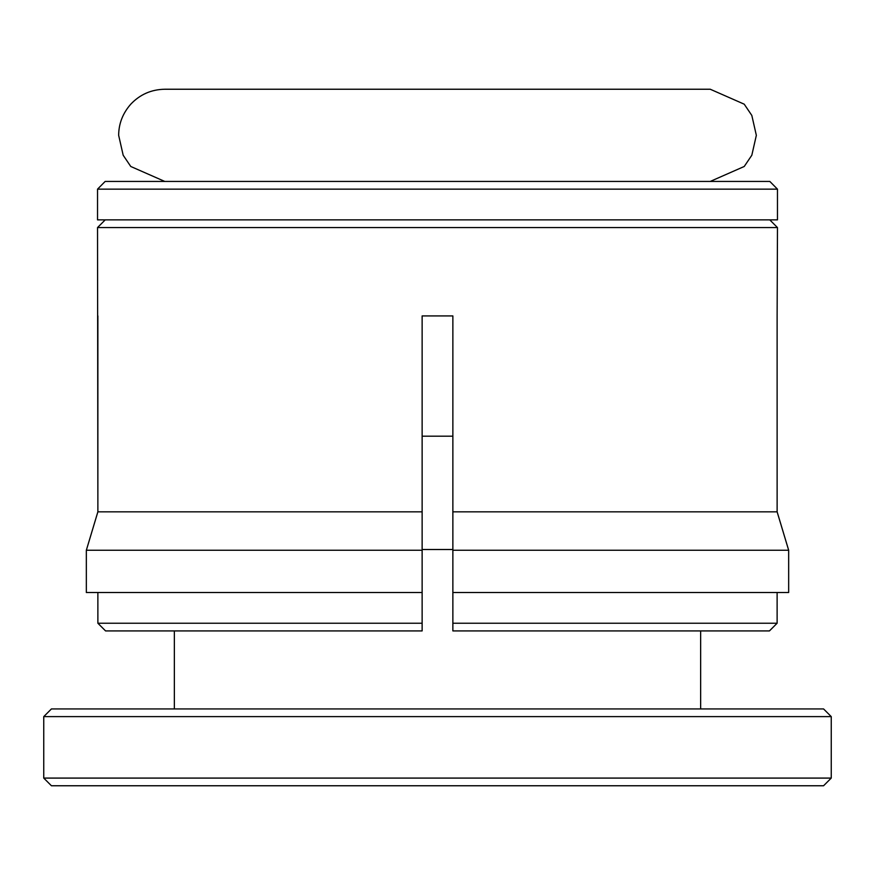 <?xml version="1.0" encoding="UTF-8"?>
<svg xmlns="http://www.w3.org/2000/svg" width="875" height="875" viewBox="0 0 875 875"><rect width="100%" height="100%" fill="white"/><g stroke="black" fill="none" stroke-linecap="round" stroke-linejoin="round"><path stroke-width="1.31" d="M105.175 181.431L769.825 181.431L777.47 189.153L97.53 189.153L105.175 181.431M97.53 189.153L97.53 219.877L777.47 219.877L777.47 189.153M777.12 315.919L777.47 227.566L97.53 227.566L97.88 511.831L422.133 511.831L422.133 315.919L452.867 315.919L452.867 511.831L777.12 511.831L777.12 315.919L777.131 511.831L788.67 550.244L788.67 592.506L788.659 550.244L777.12 511.831M105.219 219.877L97.53 227.566M769.781 219.877L777.47 227.566M97.88 511.831L86.341 550.244L97.869 511.831L97.88 315.919M105.558 630.919L97.869 623.23L97.869 592.506L97.88 623.23L105.569 630.919L422.133 630.919L422.133 511.831M86.341 550.244L86.341 592.506L86.33 550.244L422.133 550.244M86.33 592.506L422.133 592.506M769.431 630.919L777.12 623.23L769.442 630.919L452.867 630.919L452.867 623.23L777.12 623.23L777.12 592.506L777.131 623.23M452.867 511.831L452.867 550.244L788.659 550.244M452.867 550.244L452.867 623.23M452.867 592.506L788.659 592.506M97.88 623.23L422.133 623.23M823.572 785.761L51.428 785.761L43.75 778.083L831.25 778.083L823.572 785.761M43.75 716.614L51.428 708.936L823.572 708.936L831.25 716.614L43.75 716.614L43.75 778.083M422.133 436.188L452.867 436.188M422.133 549.511L452.867 549.511M710.248 181.431L744.231 166.48L751.822 155.236L756.339 135.33L751.822 115.434L744.231 104.191L710.248 89.239L164.752 89.239C151.287 89.491 139.956 94.478 130.769 104.191C122.752 113.312 118.716 123.692 118.661 135.33L123.178 155.236L130.769 166.48L164.752 181.431M436.308 89.239L710.248 89.239M831.25 716.614L831.25 778.083M700.645 630.919L700.645 708.936M174.355 630.919L174.355 708.936"/></g></svg>
